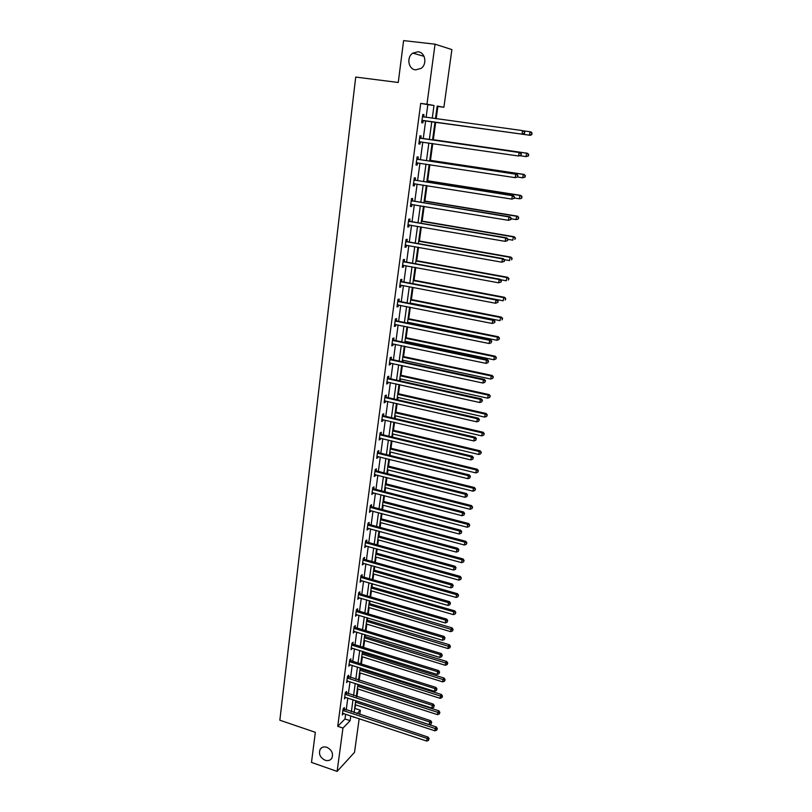 <?xml version="1.0" encoding="UTF-8"?>
<svg xmlns="http://www.w3.org/2000/svg" width="812" height="812" viewBox="0 0 812 812"><rect width="100%" height="100%" fill="white"/><g stroke="black" fill="none" stroke-linecap="round" stroke-linejoin="round"><path stroke-width="1.22" d="M326.83 747.284C331.844 749.892 333.519 753.526 331.854 758.185C330.322 760.438 328.078 761.118 325.125 760.235C320.101 757.596 318.446 753.952 320.161 749.293C321.674 747.101 323.897 746.431 326.83 747.284M418.018 51.765C425.285 52.222 427.467 64.189 421.063 68.391L415.642 69.862C408.314 69.355 406.244 57.226 412.811 53.125L418.018 51.765M359.188 718.661L354.519 752.338L337.122 771.4L311.493 762.407L315.34 732.312L279.846 720.214L355.717 77.069L398.256 82.479L403.605 40.6L435.049 44.183L451.888 49.583L443.9 107.265L437.191 106.057L435.465 118.664M436.176 118.755L437.871 106.463L443.9 107.265M354.539 709.292L355.778 704.887M356.894 696.716L357.95 689.002M359.127 680.426L360.152 672.986M360.701 669.007L360.822 668.073M361.381 664.003L362.365 656.837M362.913 652.868L363.096 651.488M363.654 647.428L364.598 640.556M365.146 636.598L365.39 634.771M365.948 630.731L366.851 624.134M367.389 620.195L367.704 617.902M368.262 613.872L369.125 607.579M369.663 603.651L370.039 600.89M370.587 596.881L371.419 590.882M371.947 586.974L372.393 583.737M372.941 579.738L373.723 574.043M374.261 570.146L374.768 566.421M375.317 562.452L376.057 557.052M376.585 553.185L377.164 548.963M377.712 545.014L378.402 539.929M378.93 536.072L379.58 531.352M380.117 527.414L380.777 522.654M381.305 518.817L382.016 513.59M382.553 509.672L383.162 505.226M383.69 501.41L384.472 495.665M385.01 491.767L385.578 487.657M386.096 483.861L386.959 477.578M387.486 473.7L388.004 469.925M388.522 466.149L389.455 459.338M389.993 455.471L390.46 452.051M390.978 448.285L391.983 440.926M392.511 437.089L392.937 434.004M393.444 430.269L394.53 422.352M395.058 418.535L395.434 415.815M395.941 412.09L397.109 403.605M397.626 399.808L397.951 397.454M398.459 393.749L399.697 384.695M400.214 380.919L400.489 378.93M400.996 375.245L402.316 365.613M402.833 361.858L403.056 360.244M403.554 356.58L404.955 346.348M405.472 342.623L405.635 341.385M406.142 337.751L407.624 326.911M408.131 323.206L408.253 322.364M408.74 318.751L410.314 307.291M411.379 299.577L413.034 287.489M414.029 280.231L415.774 267.503M416.708 260.703L418.545 247.335M419.408 241.002L421.337 226.974M422.138 221.118L424.158 206.41M424.889 201.051L427 185.664M427.67 180.792L429.873 164.714M430.472 160.35L432.776 143.562M433.303 139.715L435.699 122.247M355.27 708.551L360.355 710.216L359.757 714.54M437.871 106.463L437.15 106.331M426.117 117.375L427.833 104.657L420.728 103.388L337.731 726.314L344.978 718.965L345.628 714.164M346.186 710.053L347.81 698.026M348.358 693.935L350.002 681.755M350.551 677.685L352.215 665.353M352.763 661.293L354.448 648.808M354.996 644.758L356.691 632.122M357.239 628.092L358.965 615.293M359.503 611.274L361.259 598.312M361.797 594.313L363.563 581.189M364.101 577.21L365.897 563.924M366.425 559.955L368.242 546.506M368.78 542.558L370.617 528.927M371.145 524.999L373.002 511.205M373.53 507.297L375.418 493.32M375.946 489.433L377.854 475.274M378.372 471.407L380.3 457.075M380.828 453.228L382.777 438.713M383.294 434.877L385.284 420.18M385.791 416.373L387.801 401.483M388.309 397.697L390.349 382.614M390.856 378.849L392.917 363.573M393.424 359.838L395.505 344.369M396.012 340.644L398.124 324.973M398.621 321.278L400.763 305.403M401.26 301.739L403.422 285.662M403.919 282.018L406.112 265.727M406.599 262.103L408.822 245.6M409.309 242.017L411.562 225.289M412.049 221.727L414.333 204.797M414.81 201.254L417.124 184.101M417.591 180.589L419.936 163.202M420.413 159.72L422.788 142.11M423.245 138.659L425.661 120.815M423.671 116.877L423.976 114.654L422.788 114.472L421.682 122.703L422.869 122.866L423.164 120.653M420.819 138.131L421.113 135.929L419.926 135.807L418.84 143.957L420.017 144.059L420.311 141.867M417.987 159.182L418.281 157L417.094 156.929L416.018 165.009L417.206 165.059L417.49 162.887M415.196 180.031L415.48 177.879L414.293 177.858L413.217 185.857L414.404 185.857L414.699 183.715L413.46 184.03M412.415 200.686L412.699 198.554L411.511 198.585L410.456 206.512L411.643 206.451L411.917 204.391M409.664 221.148L409.948 219.037L408.761 219.128L407.705 226.974L408.903 226.863L409.167 224.883M406.944 241.418L407.228 239.327L406.03 239.469L404.995 247.244L406.183 247.081L406.436 245.183M404.244 261.505L404.528 259.424L403.331 259.617L402.305 267.321L403.493 267.107L403.737 265.291M401.575 281.399L401.849 279.338L400.661 279.582L399.636 287.215L400.834 286.951L401.067 285.205M398.925 301.11L399.2 299.08L398.002 299.364L396.997 306.926L398.195 306.611L398.418 304.947M396.307 320.649L396.581 318.629L395.383 318.964L394.378 326.454L395.576 326.099L395.789 324.495M393.708 340.005L393.972 337.995L392.775 338.381L391.78 345.81L392.978 345.404L393.181 343.882M391.13 359.178L391.394 357.199L390.196 357.625L389.212 364.984L390.41 364.537L390.602 363.076M388.583 378.189L388.846 376.22L387.639 376.697L386.664 383.985L387.862 383.487L388.055 382.107M386.045 397.017L386.309 395.068L385.111 395.596L384.137 402.813L385.345 402.275L385.517 400.966M383.538 415.683L383.802 413.755L382.594 414.323L381.64 421.479L382.838 420.9L383.01 419.652M381.061 434.187L381.315 432.268L380.107 432.877L379.163 439.972L380.361 439.353L380.523 438.165M378.595 452.517L378.849 450.619L377.641 451.269L376.707 458.303L377.905 457.643L378.057 456.527M376.149 470.696L376.403 468.818L375.205 469.509L374.271 476.471L375.469 475.771L375.611 474.715M373.733 488.702L373.987 486.845L372.779 487.576L371.855 494.478L373.195 492.742M371.338 506.556L371.581 504.719L370.384 505.48L369.46 512.331L370.79 510.616M368.963 524.258L369.206 522.431L367.998 523.243L367.085 530.023L368.415 528.338M366.598 541.807L366.841 539.99L365.644 540.843L364.74 547.572L366.05 545.897M364.263 559.204L364.507 557.408L363.299 558.291L362.406 564.959L363.715 563.305M361.949 576.449L362.193 574.663L360.985 575.586L360.092 582.194L361.401 580.57M359.655 593.542L359.889 591.775L358.681 592.73L357.808 599.286L359.097 597.683M357.382 610.492L357.615 608.736L356.407 609.731L355.534 616.237L356.823 614.643M355.118 627.3L355.351 625.565L354.144 626.59L353.281 633.035L354.56 631.472M352.885 643.967L353.108 642.241L351.911 643.307L351.048 649.691L352.317 648.149M350.662 660.491L350.896 658.776L349.688 659.872L348.835 666.216L350.094 664.683M348.46 676.873L348.693 675.178L347.485 676.305L346.643 682.587L347.891 681.085M346.277 693.123L346.501 691.438L345.303 692.606L344.461 698.838L345.709 697.346M344.115 709.231L344.339 707.567L343.131 708.764L342.309 714.936L343.547 713.474M337.122 771.4L342.958 728.07L350.155 720.691L350.804 715.879M337.731 726.314L342.958 728.07M420.728 103.388L426.97 104.22L435.049 44.183M432.258 118.217L433.994 105.479L426.97 104.22M351.363 711.769L353.007 699.731M353.565 695.63L355.23 683.44M355.788 679.35L357.463 667.007M358.021 662.937L359.726 650.442M360.274 646.393L362 633.736M362.548 629.696L364.294 616.887M364.842 612.857L366.618 599.885M367.156 595.876L368.952 582.742M369.49 578.753L371.307 565.446M371.845 561.478L373.682 548.009M374.22 544.05L376.078 530.409M376.616 526.47L378.504 512.656M379.031 508.738L380.94 494.752M381.478 490.854L383.406 476.685M383.934 472.807L385.893 458.455M386.41 454.598L388.39 440.063M388.918 436.227L390.927 421.509M391.445 417.693L393.475 402.782M393.993 398.986L396.053 383.883M396.56 380.117L398.651 364.821M399.159 361.066L401.27 345.577M401.778 341.852L403.919 326.16M404.417 322.455L406.589 306.56M407.086 302.886L409.289 286.778M409.786 283.124L412.009 266.813M412.496 263.19L414.749 246.655M415.236 243.062L417.52 226.315M418.007 222.742L420.322 205.781M420.809 202.239L423.143 185.055M423.62 181.533L425.995 164.125M426.473 160.634L428.878 142.993M429.345 139.542L431.781 121.668M353.514 716.783L353.443 717.311L353.859 716.894M357.026 713.636L360.355 710.216M434.999 122.104L432.542 139.999M432.065 143.45L429.649 161.121M429.172 164.603L426.787 182.03M426.3 185.552L423.945 202.756M423.458 206.299L421.134 223.28M420.646 226.852L418.342 243.61M417.855 247.213L415.582 263.758M415.084 267.381L412.851 283.713M412.354 287.367L410.141 303.485M409.644 307.159L407.462 323.075M406.954 326.779L404.802 342.481M404.285 346.206L402.163 361.716M401.646 365.471L399.555 380.777M399.037 384.553L396.966 399.666M396.449 403.462L394.399 418.383M393.881 422.199L391.861 436.927M391.333 440.774L389.344 455.319M388.806 459.176L386.847 473.538M386.309 477.415L384.37 491.595M383.832 495.493L381.914 509.5M381.376 513.417L379.488 527.242M378.94 531.18L377.072 544.832M376.535 548.79L374.687 562.269M374.139 566.248L372.312 579.565M371.774 583.554L369.967 596.698M369.419 600.707L367.643 613.689M367.085 617.719L365.329 630.538M364.781 634.578L363.045 647.245M362.487 651.295L360.772 663.81M360.213 667.88L358.528 680.233M357.96 684.313L356.295 696.513M355.727 700.614L354.083 712.662M427.833 104.657L433.994 105.479M344.978 718.965L350.155 720.691M422.788 114.492L423.976 114.654M421.682 122.703L422.869 122.866M418.85 143.886L420.017 144.059M416.028 164.877L417.206 165.059M413.247 185.664L414.404 185.857M410.486 206.258L411.643 206.451M407.746 226.66L408.903 226.863M405.046 246.878L406.183 247.081M402.356 266.894L403.493 267.107M399.697 286.737L400.834 286.951M397.068 306.398L398.195 306.611M394.449 325.866L395.576 326.099M391.871 345.171L392.978 345.404M389.303 364.294L390.41 364.537M386.766 383.244L387.862 383.487M384.249 402.031L385.345 402.275M381.752 420.636L382.838 420.9M379.275 439.089L380.361 439.353M376.829 457.369L377.905 457.643M374.403 475.497L375.469 475.771M371.987 493.463L373.063 493.737M369.602 511.266L370.668 511.55M367.237 528.916L368.293 529.201M364.892 546.415L365.948 546.709M362.568 563.761L363.614 564.056M360.264 580.966L361.299 581.26M357.98 598.008L359.016 598.312M355.707 614.917L356.742 615.222M353.464 631.685L354.489 631.99M351.241 648.301L352.256 648.615M349.028 664.784L350.043 665.099M346.836 681.126L347.851 681.451M344.664 697.325L345.668 697.66M342.512 713.403L343.506 713.738M422.646 120.399L522.958 134.274L421.986 120.491M524.166 133.351L522.014 134.132L522.563 130.61L524.765 132.001L524.166 133.351L524.765 132.001M422.494 116.695L522.563 130.61L524.39 131.94M423.834 120.562L421.915 121.018M422.555 116.187L424.108 117.101M522.958 134.274L524.542 133.412M531.576 134.437L531.799 133.056L531.576 134.437L529.465 135.198L434.988 122.135L530.378 135.33L529.465 135.198L530.013 131.757L523.638 130.874M531.799 133.056L530.013 131.757L530.926 131.889L532.154 133.117M531.941 134.487L530.378 135.33M521.101 155.254L521.324 153.864L521.101 155.254L518.574 156.005L419.134 141.755M520.715 155.224L518.574 156.005L519.122 152.514L520.076 152.595L421.428 138.395L419.713 137.431M419.631 138.01L519.122 152.514L520.939 153.833M420.616 141.795L419.073 142.222M521.324 153.864L520.076 152.595M517.691 176.884L517.904 175.504L517.691 176.884L515.173 177.655L416.302 162.826M517.305 176.884L515.173 177.655L515.721 174.204L516.676 174.225L418.596 159.456L416.891 158.482M416.8 159.111L515.721 174.204L517.528 175.504M417.622 162.847L416.251 163.232M517.904 175.504L516.676 174.225M520.157 155.752L526.064 156.604L526.612 153.184L527.526 153.275L432.593 139.613M528.389 154.473L528.165 155.843L528.754 154.513L526.612 153.184L432.593 139.664M528.531 155.874L526.064 156.604L528.165 155.843M527.526 153.275L528.754 154.513M517.457 177.006L522.705 177.798L523.243 174.418L524.156 174.438L429.771 160.248M525.009 175.686L524.796 177.036L525.374 175.696L523.243 174.418L429.751 160.35M525.161 177.046L522.705 177.798L524.796 177.036M524.156 174.438L525.374 175.696M514.311 198.311L514.534 196.94L514.311 198.311L511.804 199.102L413.511 183.705M513.935 198.321L511.804 199.102L512.342 195.672L513.306 195.641L415.795 180.305L414.09 179.33M413.998 180.02L512.342 195.672L514.148 196.961M514.534 196.94L513.306 195.641M510.971 219.524L511.184 218.174L510.971 219.524L508.474 220.326L410.74 204.38M510.586 219.565L508.474 220.326L509.002 216.946L509.977 216.855L413.024 200.96L411.329 199.985M411.227 200.726L509.002 216.946L510.799 218.205M411.765 204.37L410.699 204.644M511.184 218.174L509.977 216.855M507.662 240.535L507.876 239.195L507.662 240.535L505.176 241.357L407.989 224.853M507.277 240.596L505.176 241.357L505.703 238.007L506.668 237.865L410.263 221.422L408.588 220.448M408.477 221.24L505.703 238.007L507.49 239.246M408.872 224.833L407.969 225.056M507.876 239.195L506.668 237.865M514.361 197.996L519.375 198.788L519.903 195.438L520.827 195.408L426.97 180.69M521.659 196.697L521.446 198.037L522.035 196.687L519.903 195.438L426.95 180.853M521.822 198.016L520.299 198.757L521.446 198.037M520.827 195.408L522.035 196.687M511.093 218.763L516.067 219.585L516.594 216.266L517.528 216.185L424.189 200.94M518.35 217.504L518.137 218.834L518.726 217.464L516.594 216.266L424.158 201.163M518.513 218.793L517 219.494L518.137 218.834M517.528 216.185L518.726 217.464M507.855 239.337L512.798 240.179L513.326 236.891L514.25 236.759L421.448 220.996M515.072 238.109L514.859 239.428L515.437 238.058L513.326 236.891L421.408 221.28M514.25 236.759L515.437 238.058M504.384 261.342L504.597 260.013L504.384 261.342L501.897 262.185L405.269 245.143M503.998 261.423L501.897 262.185L502.425 258.855L503.399 258.663L407.543 241.702L405.868 240.717M405.756 241.57L502.425 258.855L504.201 260.094M406.01 245.102L405.259 245.285M504.597 260.013L503.399 258.663M504.262 259.637L509.56 260.581L510.078 257.323L511.012 257.14L418.718 240.88M511.824 258.531L511.611 259.83L512.189 258.449L510.078 257.323L418.677 241.215M511.012 257.14L512.189 258.449M501.136 281.947L501.349 280.627L501.136 281.947L498.659 282.809L402.579 265.24M500.75 282.048L498.659 282.809L499.177 279.521L500.162 279.267L404.843 261.779L403.178 260.794M403.056 261.697L499.177 279.521L500.953 280.729M403.168 265.179L402.569 265.321M501.349 280.627L500.162 279.267M500.557 279.724L506.353 280.79L506.871 277.562L507.804 277.328L416.018 260.581M508.596 278.749L508.393 280.038L508.972 278.658L506.871 277.562L415.967 260.967M507.804 277.328L508.972 278.658M497.918 302.358L498.121 301.049L497.918 302.358L495.452 303.241L400.296 285.093M497.533 302.48L495.452 303.241L495.97 299.983L496.954 299.679L402.163 281.683L400.509 280.688M400.377 281.642L495.97 299.983L497.736 301.171M498.121 301.049L496.954 299.679M412.861 283.662L503.176 300.805L503.684 297.608L504.628 297.324L413.349 280.099M505.409 298.786L505.206 300.064L505.785 298.674L503.684 297.608L413.288 280.546M504.628 297.324L505.785 298.674M494.731 322.577L494.934 321.278L494.731 322.577L492.275 323.47L397.261 304.886M494.346 322.719L492.275 323.47L492.782 320.243L493.767 319.887L399.514 301.394L397.87 300.399M397.728 301.404L492.782 320.243L494.549 321.42M494.934 321.278L493.767 319.887M410.202 303.028L500.03 320.638L500.527 317.482L501.481 317.137L410.699 299.445M502.252 318.639L502.049 319.898L502.628 318.497L500.527 317.482L410.628 299.943M501.481 317.137L502.628 318.497M395.109 320.984L489.636 340.319L489.128 343.517L394.642 324.435M395.251 319.938L396.885 320.933L490.621 339.913L489.636 340.319L491.392 341.487L491.189 342.765L491.392 341.487M491.778 341.324L490.621 339.913M489.128 343.517L491.189 342.765M407.573 322.222L496.914 340.289L497.411 337.153L498.355 336.767L408.071 318.619M499.126 338.299L498.923 339.558L499.502 338.147L497.411 337.153L408 319.157M498.923 339.558L496.914 340.289M498.355 336.767L499.502 338.147M392.511 340.39L486.51 360.203L486.012 363.37L392.054 343.811M392.653 339.284L394.287 340.289L487.504 359.746L486.51 360.203L488.256 361.35L488.063 362.619L488.256 361.35M488.651 361.167L487.504 359.746M486.012 363.37L488.063 362.619M404.965 341.243L493.818 359.767L494.315 356.651L495.269 356.224L405.462 337.609M496.02 357.787L495.817 359.026L496.396 357.605L494.315 356.651L405.381 338.208M495.817 359.026L493.818 359.767M495.269 356.224L496.396 357.605M389.933 359.614L483.414 379.904L482.927 383.041L389.476 363.005M390.085 358.468L391.709 359.472L484.409 379.407L483.414 379.904L485.16 381.031L484.957 382.29L485.16 381.031M485.556 380.838L484.409 379.407M482.927 383.041L484.957 382.29M402.387 360.102L490.752 379.052L491.25 375.976L492.204 375.489L402.884 356.438M492.945 377.083L492.752 378.321L493.331 376.89L491.25 375.976L402.803 357.087M492.752 378.321L490.752 379.052M492.204 375.489L493.331 376.89M387.375 378.666L480.349 399.413L479.862 402.529L386.928 382.016M387.537 377.468L389.151 378.473L481.354 398.865L480.349 399.413L482.084 400.539L481.892 401.778L482.084 400.539M482.49 400.316L481.354 398.865M479.862 402.529L481.892 401.778M399.829 378.778L487.718 398.164L488.205 395.119L489.169 394.591L400.326 375.103M489.9 396.215L489.707 397.433L490.286 396.002L488.205 395.119L400.235 375.804M489.707 397.433L487.718 398.164M489.169 394.591L490.286 396.002M384.847 397.545L477.314 418.748L476.837 421.834L384.401 400.864M385.01 396.307L386.624 397.312L478.319 418.16L477.314 418.748L479.05 419.855L478.847 421.083L479.05 419.855M479.445 419.611L478.319 418.16M476.837 421.834L478.847 421.083M397.291 397.301L484.713 417.104L485.19 414.09L486.155 413.511L397.799 393.597M486.885 415.165L486.692 416.373L487.271 414.942L485.19 414.09L397.697 394.348M486.692 416.373L484.713 417.104M486.155 413.511L487.271 414.942M382.34 416.251L474.309 437.901L473.832 440.957L381.894 419.55M382.513 414.973L384.106 415.977L475.314 437.262L474.309 437.901L476.035 438.998L475.842 440.216L476.035 438.998M476.431 438.734L475.314 437.262M473.832 440.957L475.842 440.216M394.774 415.653L481.739 435.882L482.206 432.877L483.181 432.268L395.282 411.938M483.891 433.953L483.698 435.151L484.277 433.709L482.206 432.877L395.17 412.729M483.698 435.151L481.739 435.882M483.181 432.268L484.277 433.709M379.854 434.796L471.325 456.882L470.858 459.907L379.417 438.064M380.036 433.466L381.62 434.481L472.34 456.202L471.325 456.882L473.041 457.958L472.858 459.166L473.041 457.958M473.447 457.684L472.34 456.202M470.858 459.907L472.858 459.166M392.277 433.852L478.786 454.476L479.253 451.513L480.227 450.853L392.795 430.106M480.927 452.568L480.745 453.756L481.313 452.304L479.253 451.513L392.683 430.949M480.745 453.756L478.786 454.476M480.227 450.853L481.313 452.304M377.387 453.167L468.372 475.69L467.905 478.684L376.961 456.405M377.57 451.797L379.153 452.812L469.387 474.959L468.372 475.69L470.087 476.745L469.894 477.953L470.087 476.745M470.483 476.461L469.387 474.959M467.905 478.684L469.894 477.953M389.811 451.888L475.852 472.909L476.319 469.965L477.294 469.265L390.328 448.122M477.994 471.011L477.811 472.188L478.38 470.727L476.319 469.965L390.207 449.006M477.811 472.188L475.852 472.909M477.294 469.265L478.38 470.727M374.951 471.386L465.449 494.325L464.982 497.289L374.515 474.594M375.134 469.975L376.717 470.99L466.464 493.554L465.449 494.325L467.154 495.371L466.961 496.558L467.154 495.371M467.56 495.056L466.464 493.554M464.982 497.289L466.961 496.558M387.365 469.762L472.96 491.179L473.416 488.266L474.391 487.525L387.882 465.986M475.081 489.291L474.898 490.458L475.477 488.997L473.416 488.266L387.75 466.91M474.898 490.458L472.96 491.179M474.391 487.525L475.477 488.997M372.525 489.443L462.556 512.788L462.089 515.732L372.099 492.62M372.728 487.982L374.291 489.007L463.571 511.976L462.556 512.788L464.251 513.823L464.058 515.001L464.251 513.823M464.647 513.499L463.571 511.976M462.089 515.732L464.058 515.001M384.929 487.494L470.077 509.286L470.544 506.394L471.518 505.612L385.456 483.688M472.198 507.409L472.016 508.566L472.584 507.094L470.544 506.394L385.314 484.662M472.016 508.566L470.077 509.286M471.518 505.612L472.584 507.094M370.13 507.338L459.673 531.089L459.216 534.002L369.704 510.484M370.333 505.835L371.886 506.861L460.698 530.236L459.673 531.089L461.368 532.104L461.186 533.271L461.368 532.104M461.774 531.758L460.698 530.236M459.216 534.002L461.186 533.271M382.523 505.064L467.235 527.232L467.692 524.369L468.666 523.547L383.051 501.248M469.336 525.374L469.153 526.511L469.732 525.039L467.692 524.369L382.909 502.252M469.153 526.511L467.235 527.232M468.666 523.547L469.732 525.039M367.755 525.07L456.831 549.216L456.374 552.109L367.339 528.196M367.958 523.537L369.511 524.562L457.856 548.323L456.831 549.216L458.516 550.221L458.333 551.378L458.516 550.221M458.922 549.866L457.856 548.323M456.374 552.109L458.333 551.378M380.138 522.481L464.413 545.025L464.86 542.183L465.844 541.32L380.666 518.645M466.504 543.167L466.321 544.304L466.9 542.822L464.86 542.183L380.513 519.7M466.321 544.304L464.413 545.025M465.844 541.32L466.9 542.822M365.4 542.66L454.009 567.192L453.563 570.054L364.984 545.755M365.603 541.086L367.146 542.111L455.035 566.258L454.009 567.192L455.684 568.187L455.502 569.334L455.684 568.187M456.09 567.811L455.035 566.258M453.563 570.054L455.502 569.334M377.773 539.757L461.612 562.655L462.058 559.833L463.043 558.94L378.301 535.9M463.703 560.818L463.52 561.934L464.088 560.453L462.058 559.833L378.148 536.996M463.52 561.934L461.612 562.655M463.043 558.94L464.088 560.453M363.055 560.087L451.208 585.005L450.761 587.837L362.649 563.163M363.279 558.473L364.811 559.509L452.233 584.031L451.208 585.005L452.883 585.98L452.7 587.117L452.883 585.98M453.289 585.594L452.233 584.031M450.761 587.837L452.7 587.117M375.428 556.88L458.831 580.133L459.277 577.342L460.262 576.398L375.956 553.013M460.911 578.306L460.739 579.423L461.307 577.931L375.794 554.149M460.739 579.423L458.831 580.133M460.262 576.398L461.307 577.931M360.741 577.373L448.437 602.656L448.001 605.468L360.335 580.418M360.964 575.718L362.497 576.753L449.472 601.641L448.437 602.656L450.102 603.62L449.929 604.747L450.102 603.62M450.518 603.214L449.472 601.641M448.001 605.468L449.929 604.747M373.094 573.861L456.09 597.459L456.527 594.688L457.511 593.714L373.632 569.973M458.151 595.643L457.978 596.749L458.547 595.247L373.469 571.151M457.978 596.749L456.09 597.459M457.511 593.714L458.547 595.247M358.447 594.506L445.697 620.155L445.25 622.946L358.041 597.52M358.671 592.811L360.193 593.846L446.722 619.099L445.697 620.155L447.351 621.109L447.179 622.225L447.351 621.109M447.757 620.683L446.722 619.099M445.25 622.946L447.179 622.225M370.79 590.7L453.36 614.633L453.796 611.893L454.781 610.878L371.328 586.792M455.42 612.827L455.248 613.923L455.816 612.421L371.155 588.01M455.248 613.923L453.36 614.633M454.781 610.878L455.816 612.421M356.174 611.487L442.966 637.491L442.53 640.262L355.768 614.481M356.397 609.761L357.919 610.797L444.002 636.405L442.966 637.491L444.621 638.435L444.448 639.541L444.621 638.435M445.037 637.999L444.002 636.405M442.53 640.262L444.448 639.541M368.506 607.396L450.66 631.655L451.086 628.945L452.081 627.889L369.044 603.468M452.7 629.868L452.528 630.954L453.096 629.452L452.7 629.868L368.871 604.727M452.528 630.954L450.66 631.655M452.081 627.889L453.096 629.452M353.91 628.326L440.266 654.685L439.84 657.426L353.514 631.3M354.164 626.58L355.656 627.605L441.302 653.558L440.266 654.685L441.921 655.619L441.748 656.715L441.921 655.619M442.327 655.162L441.302 653.558M439.84 657.426L441.748 656.715M366.232 623.951L447.98 648.544L448.407 645.844L449.401 644.758L366.77 620.013M450.021 646.758L449.848 647.834L450.416 646.322L450.021 646.758L366.598 621.302M449.848 647.834L447.98 648.544M449.401 644.758L450.416 646.322M351.677 645.032L437.597 671.727L437.171 674.447L351.281 647.976M351.951 643.266L353.413 644.271L438.632 670.57L437.597 671.727L439.231 672.64L439.059 673.727L439.231 672.64M439.647 672.184L438.632 670.57M437.171 674.447L439.059 673.727M363.989 640.363L445.321 665.282L445.747 662.602L446.742 661.486L364.527 636.415M447.351 663.505L447.179 664.581L447.747 663.059L447.351 663.505L364.344 637.745M447.179 664.581L445.321 665.282M446.742 661.486L447.747 663.059M349.454 661.587L434.938 688.617L434.522 691.316L349.069 664.5M349.759 659.801L351.19 660.795L435.983 687.429L434.938 688.617L436.572 689.53L436.409 690.606L436.572 689.53M436.988 689.043L435.983 687.429M434.522 691.316L436.409 690.606M361.756 656.644L442.682 681.877L443.108 679.218L444.103 678.071L362.294 652.675M444.702 680.111L444.54 681.177L445.108 679.654L444.702 680.111L362.111 654.046M444.54 681.177L442.682 681.877M444.103 678.071L445.108 679.654M347.252 678L432.309 705.364L431.893 708.044L346.866 680.892M347.587 676.203L433.354 704.136L432.309 705.364L433.943 706.257L433.77 707.333L433.943 706.257M434.359 705.77L433.354 704.136M431.893 708.044L433.77 707.333M359.543 672.793L440.074 698.33L440.49 695.701L441.495 694.514L360.092 668.814M442.083 696.584L441.921 697.63L442.479 696.107L442.083 696.584L359.899 670.215M441.921 697.63L440.074 698.33M441.495 694.514L442.479 696.107M345.07 694.28L429.7 721.969L429.284 724.619L344.684 697.153M345.435 692.474L430.746 720.711L429.7 721.969L431.324 722.853L431.162 723.908L431.324 722.853M431.74 722.345L430.746 720.711M429.284 724.619L431.162 723.908M357.351 688.809L437.485 714.641L437.891 712.033L438.896 710.815L357.899 684.81M439.485 712.906L439.322 713.951L439.881 712.418L439.485 712.906L357.696 686.252M439.322 713.951L437.485 714.641M438.896 710.815L439.881 712.418M342.908 710.429L427.122 738.433L426.706 741.062L342.532 713.271M343.293 708.602L428.157 737.134L427.122 738.433L428.736 739.306L428.574 740.351L428.736 739.306M429.152 738.788L428.157 737.134M426.706 741.062L428.574 740.351M355.169 704.684L434.917 730.82L435.323 728.232L436.328 726.984L355.717 700.685M436.907 729.095L436.744 730.13L437.313 728.597L436.907 729.095L355.524 702.157M436.744 730.13L434.917 730.82M436.328 726.984L437.313 728.597M422.656 116.806L423.844 116.979M422.169 120.43L423.356 120.602M419.804 138.111L420.992 138.233M420.251 138.273L421.428 138.395M419.317 141.704L420.504 141.816M416.972 159.223L418.16 159.284M417.419 159.385L418.596 159.456M416.495 162.776L417.449 162.826M414.171 180.132L415.358 180.142M414.607 180.294L415.795 180.305M413.694 183.654L414.323 183.654M411.39 200.838L412.587 200.797M411.826 201L413.024 200.96M408.639 221.351L409.837 221.26M409.075 221.524L410.263 221.422M405.919 241.671L407.106 241.529M406.355 241.844L407.543 241.702M403.219 261.809L404.417 261.606M403.645 261.982L404.843 261.779M400.539 281.754L401.737 281.51M400.976 281.926L402.163 281.683M397.89 301.516L399.088 301.222M398.316 301.688L399.514 301.394M395.271 321.095L396.469 320.75M395.688 321.278L396.885 320.933M392.663 340.502L393.871 340.106M393.089 340.675L394.287 340.289M390.095 359.726L391.293 359.29M390.511 359.909L391.709 359.472M387.537 378.778L388.735 378.29M387.953 378.96L389.151 378.473M385 397.657L386.207 397.129M385.416 397.839L386.624 397.312M382.493 416.363L383.7 415.795M382.909 416.546L384.106 415.977M380.006 434.907L381.214 434.298M380.422 435.09L381.62 434.481M377.55 453.279L378.747 452.629M377.956 453.472L379.153 452.812M375.103 471.498L376.311 470.798M375.509 471.681L376.717 470.99M372.688 489.555L373.885 488.814M373.084 489.737L374.291 489.007M370.282 507.449L371.49 506.668M370.688 507.632L371.886 506.861M367.907 525.181L369.115 524.369M368.303 525.374L369.511 524.562M365.552 542.771L366.75 541.919M365.948 542.964L367.146 542.111M363.208 560.199L364.415 559.306M363.603 560.392L364.811 559.509M360.893 577.484L362.101 576.55M361.289 577.677L362.497 576.753M358.599 594.617L359.807 593.653M358.985 594.81L360.193 593.846M356.316 611.598L357.524 610.604M356.712 611.801L357.919 610.797M354.062 628.437L355.27 627.412M354.448 628.64L355.656 627.605M351.819 645.144L353.027 644.068M352.205 645.337L353.413 644.271M349.607 661.699L350.804 660.592M349.982 661.902L351.19 660.795M347.404 678.111L348.612 676.985M347.78 678.314L348.987 677.188M345.222 694.392L346.43 693.235M345.597 694.595L346.805 693.428M343.05 710.541L344.258 709.343M343.435 710.744L344.643 709.546M412.811 53.125L424.057 56.332M320.161 749.293L321.714 747.7"/></g></svg>
